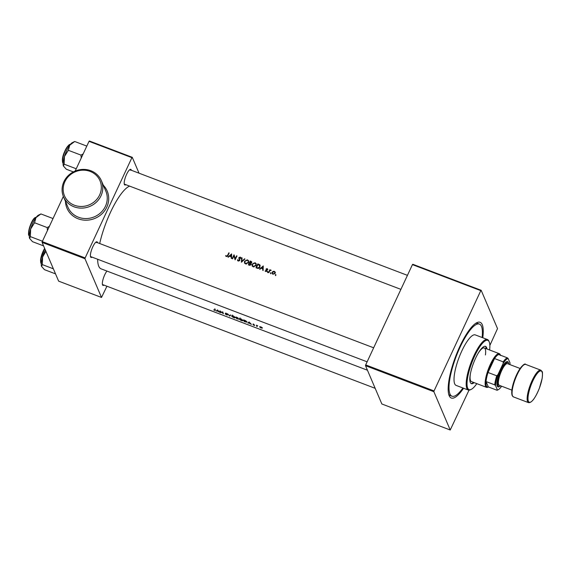 <?xml version="1.0" encoding="UTF-8"?>
<svg xmlns="http://www.w3.org/2000/svg" width="571" height="571" viewBox="0 0 571 571"><rect width="100%" height="100%" fill="white"/><g stroke="black" fill="none" stroke-linecap="round" stroke-linejoin="round"><path stroke-width="0.86" d="M74.373 205.225A19.286 17.937 -23.1 0 0 99.639 194.939A19.286 17.937 -23.1 0 0 90.139 171.421A19.286 17.937 -23.1 0 0 64.873 181.706A19.286 17.937 -23.1 0 0 74.373 205.225M90.846 170.736A20.577 19.128 156.9 0 1 101.367 180.686A20.577 19.128 156.9 0 1 96.492 202.055A20.577 19.128 156.9 0 1 74.037 206.788A20.577 19.128 156.9 0 1 63.517 196.838A20.577 19.128 156.9 0 1 68.392 175.468A20.577 19.128 156.9 0 1 90.846 170.736M92.074 257.128A8.358 2.213 -69.2 0 1 90.603 256.943A8.358 2.213 -69.2 0 1 90.589 256.914A8.358 2.213 -69.2 0 1 91.952 248.828A8.358 2.213 -69.2 0 1 96.313 241.89A8.358 2.213 -69.2 0 1 97.434 242.297A8.358 2.213 -69.2 0 1 97.562 242.711M90.461 256.443A7.716 2.041 110.8 0 0 90.696 256.607L367.117 361.821M104.015 285.115A8.358 2.213 -69.2 0 1 102.552 284.922A8.358 2.213 -69.2 0 1 102.537 284.893A8.358 2.213 -69.2 0 1 103.33 278.42A8.358 2.213 -69.2 0 1 106.941 271.068M102.409 284.429A7.716 2.041 110.8 0 0 102.637 284.594L375.176 388.323M125.856 184.683A8.358 2.213 -69.2 0 1 124.385 184.49A8.358 2.213 -69.2 0 1 124.378 184.462A8.358 2.213 -69.2 0 1 125.734 176.382A8.358 2.213 -69.2 0 1 130.095 169.444A8.358 2.213 -69.2 0 1 131.216 169.844A8.358 2.213 -69.2 0 1 131.344 170.258M124.25 183.998A7.716 2.041 110.8 0 0 124.478 184.162L400.899 289.369M463.566 388.237A40.505 10.728 -69.2 0 1 449.149 395.646A40.505 10.728 -69.2 0 1 449.092 395.503A40.505 10.728 -69.2 0 1 455.672 356.34A40.505 10.728 -69.2 0 1 476.799 322.708A40.505 10.728 -69.2 0 1 482.252 324.663A40.505 10.728 -69.2 0 1 482.78 337.761M448.67 394.19A38.578 10.221 110.8 0 0 450.241 395.546L451.975 396.21A38.578 10.221 110.8 0 0 462.91 387.987M275.208 272.203L274.365 271.332L273.066 271.389L272.196 272.246L272.153 273.545L272.959 274.273L275.108 273.352L275.151 272.053M270.747 273.802L270.404 272.917L270.561 273.366L270.868 272.71L270.561 273.366M271.025 273.152L270.868 272.71L271.047 273.116M269.869 269.683A44.367 11.748 110.8 0 0 268.506 272.524L268.87 272.66A44.367 11.748 -69.2 0 1 269.326 271.696L269.855 270.747L271.196 270.24L270.026 270.233A44.367 11.748 -69.2 0 1 270.233 269.819L269.869 269.683L270.097 270.097M257.849 263.888A44.367 11.748 110.8 0 0 255.972 267.749L257.15 268.199C258.42 268.634 259.37 268.242 259.998 267.035L259.755 264.773L257.849 263.888L260.14 265.315M228.35 257.236L229.506 256.193L231.155 256.822L231.533 258.449L231.64 253.909L227.943 257.086L228.35 257.236M244.566 261.125L244.502 262.896L245.587 263.916L248.528 262.61L248.621 260.854L247.521 259.841L245.095 260.983M250.255 260.997A44.367 11.748 110.8 0 0 248.385 264.865L249.406 265.251L251.14 264.601L250.855 263.317L251.711 262.674L251.761 261.868L250.255 260.997L251.811 262.06M275.636 275.657L275.293 274.779L275.45 275.222L275.757 274.572L275.45 275.222M241.676 257.728L241.412 262.21L244.952 258.977L244.552 258.827L241.861 261.325L242.068 257.878L241.676 257.728L242.047 258.171M240.883 258.078L240.234 257.064L238.885 257.607L239.427 260.312L238.407 260.704L237.921 259.755L237.507 259.826L237.643 260.554L238.228 261.118L239.784 260.455L239.263 257.735L240.013 257.442L240.455 258.192L240.748 257.564M238.107 260.183L237.921 259.755M238.992 258.749L239.513 259.855M240.013 257.442L240.455 258.192M239.734 259.263L239.249 258.32M225.616 255.779L226.352 256.6L227.922 255.572A44.367 11.748 -69.2 0 1 229.192 252.982L228.828 252.839A44.367 11.748 110.8 0 0 227.579 255.394L226.551 256.193L225.616 255.779M234.031 254.823A44.367 11.748 110.8 0 0 232.161 258.684L232.525 258.827A44.367 11.748 -69.2 0 1 233.953 255.851L235.124 259.812A44.367 11.748 -69.2 0 1 236.994 255.951L236.63 255.808A44.367 11.748 110.8 0 0 235.188 258.763L234.196 255.187M252.161 264.016L252.096 265.786L253.174 266.807L256.122 265.501L256.215 263.745L255.116 262.731L252.689 263.873M259.962 269.269L261.125 268.227L262.774 268.855L262.746 270.333L263.152 270.483L263.252 265.943L259.562 269.119L259.962 269.269M265.208 271.125L265.693 271.51L266.9 270.989L266.421 269.169L267.671 269.262L267.128 268.584L266.05 269.041L266.529 270.868L265.13 270.982M266.015 271.582L265.429 270.64M266.122 269.897L266.707 271.296M267.671 269.262L267.842 269.662M266.971 268.927L267.321 269.412M266.971 270.497L266.393 269.462M267.735 272.652L267.385 271.767L267.549 272.217L267.856 271.56L267.549 272.217M129.617 186.11A44.367 11.748 110.8 0 0 99.697 243.524M97.655 259.255A44.367 11.748 110.8 0 0 98.754 266.257A44.367 11.748 110.8 0 0 101.103 268.848L367.446 370.222M213.675 309.882L215.131 310.553L215.403 310.217A44.367 11.748 -69.2 0 1 215.046 309.011L214.682 308.868A44.367 11.748 110.8 0 0 215.031 310.06L213.675 309.882M215.224 309.66L214.646 310.267M217.437 309.917L216.231 310.974L217.001 310.831L219.814 312.337L217.437 309.917M219.885 310.852A44.367 11.748 110.8 0 0 220.442 312.573L220.806 312.715A44.367 11.748 -69.2 0 1 220.363 311.431L223.404 313.7A44.367 11.748 -69.2 0 1 222.847 311.98L222.483 311.837A44.367 11.748 110.8 0 0 222.897 313.201L219.885 310.852M225.309 314.171L227.465 314.921L225.595 313.372L227.08 313.836L226.023 313.144L225.238 313.243L227.101 314.778L225.309 314.171M227.187 314.592L226.494 314.778M225.595 313.372L226.123 313.179M227.015 315.078L227.465 314.921M227.529 313.757L229.749 316.12L230.805 315.006L229.578 315.749L227.529 313.757M231.826 315.727L231.633 316.141L233.275 317.462L234.545 317.94L235.58 317.64L233.318 315.92L231.633 315.899M236.109 317.026A44.367 11.748 110.8 0 0 236.665 318.746L238.721 319.153L237.807 318.425L238.15 318.225L236.109 317.026M238.014 317.99L237.807 318.425L238.15 318.225M239.42 318.618L239.228 319.032L240.869 320.345L242.14 320.831L243.175 320.531L240.905 318.804L239.228 318.789M243.703 319.917A44.367 11.748 110.8 0 0 244.26 321.637L247.079 322.037L245.694 320.738L243.703 319.917M249.056 321.951L247.843 323.008L248.613 322.865L251.433 324.371L249.056 321.951M253.146 324.913L254.687 325.349L253.595 324.114L252.974 324.178L254.323 325.213L253.146 324.913M254.402 325.049L253.917 325.213M253.595 324.114L253.046 324.028M253.338 324.314L253.71 324.164M254.288 325.456L254.687 325.349M256.365 325.192A44.367 11.748 110.8 0 0 256.786 326.405L257.15 326.548A44.367 11.748 -69.2 0 1 257 326.162L256.914 325.763L257.721 325.727L256.786 325.52A44.367 11.748 -69.2 0 1 256.729 325.327L256.365 325.192M256.921 325.748L257.45 325.584M259.705 326.705L260.854 327.954L262.496 328.082L260.833 326.869L259.584 326.976L259.819 326.676M42.097 242.404L42.268 241.619L85.143 257.942L84.972 258.72L42.097 242.404L58.627 281.132L101.51 297.455L106.934 286.228M85.143 257.942L131.908 157.66L89.026 141.344L89.383 140.994L132.258 157.318L139.038 173.191M42.268 241.619L63.345 196.417M75.165 171.064L89.026 141.344M84.972 258.72L101.51 297.455M96.592 242.639A7.716 2.041 110.8 0 0 96.185 242.19A7.716 2.041 110.8 0 0 95.899 242.154M130.374 170.187A7.716 2.041 110.8 0 0 129.967 169.737A7.716 2.041 110.8 0 0 129.688 169.708M365.511 365.683L365.683 364.905L434.053 390.928L433.881 391.706L365.511 365.683L381.856 403.983L450.226 430.006L469.012 390.15M489.861 345.441L497.519 328.596L481.167 290.304L480.811 290.646L412.44 264.623L412.797 264.28L481.167 290.304M365.683 364.905L412.44 264.623M434.053 390.928L480.811 290.646M433.881 391.706L450.226 430.006M482.124 337.511A38.578 10.221 110.8 0 0 479.419 324.1L477.684 323.436A38.578 10.221 110.8 0 0 475.614 323.407M236.837 318.39L236.665 318.746M236.594 317.212L237.914 317.89M237.893 317.869L236.687 317.94A44.367 11.748 -69.2 0 1 236.522 317.362M236.744 318.118L238.471 318.846L236.965 318.732A44.367 11.748 -69.2 0 1 236.744 318.118L236.801 317.99M233.446 315.97L235.223 317.69L235.402 317.312M235.338 317.24L233.853 317.576L231.997 316.284L232.483 315.035M231.997 316.284L233.382 316.12M230.127 315.171L229.699 316.098M230.256 315.028L229.749 316.12M275.479 275.215L275.943 275.001M217.408 309.946L217.001 310.831M217.001 310.324L216.63 311.124M217.565 310.331L218.407 311.216L217.123 310.731L217.658 310.132M217.487 309.939L217.123 310.731M220.606 312.216L220.442 312.573M223.075 312.808L222.897 313.201M241.041 318.861L242.811 320.581L242.989 320.203M242.932 320.131L241.44 320.467L239.592 319.175L240.077 317.926M239.592 319.175L240.969 319.011M244.424 321.28L244.26 321.637M244.552 321.616A44.367 11.748 -69.2 0 1 244.11 320.245L246.715 321.894L244.552 321.616M246.843 321.63L246.037 322.151M249.027 321.98L248.613 322.865M248.621 322.358L248.249 323.157M249.184 322.365L250.027 323.25L248.735 322.765L249.277 322.165M249.106 321.973L248.735 322.765M253.346 324.035L253.167 324.421M256.957 326.041L256.786 326.405M260.933 326.905L262.275 327.768M262.232 327.725L261.211 327.99L259.948 327.119L260.09 326.676M259.948 327.119L260.876 327.026M248.713 264.987L250.405 261.354M250.426 261.525L251.34 262.539L249.82 262.753A44.367 11.748 -69.2 0 1 250.426 261.525M250.862 261.689L251.019 262.06M250.212 263.245L250.883 263.381M249.627 263.145L250.491 263.531L250.776 264.459L248.935 264.594A44.367 11.748 -69.2 0 1 249.627 263.145M250.491 263.531L250.669 263.952M248.935 264.594L249.406 264.773M249.591 265.208L250.098 265.351M246.165 260.205L247.671 260.198L247.521 259.841M247.671 260.198L248.692 261.04M244.609 263.103L244.745 261.539M247.343 260.233L248.242 261.097L248.164 262.474L245.758 263.509L244.88 262.674L244.938 261.261L247.343 260.233M248.242 263.081L248.164 262.474M248.342 262.888L248.242 261.097M244.88 262.674L245.758 263.509M245.944 263.945L246.458 264.052M241.626 262.075L241.826 258.085M242.018 261.696L241.861 261.325M244.502 259.384L244.552 258.827M237.75 260.747L237.507 259.826M239.663 260.305L239.606 260.74L239.427 260.312M238.971 258.67L238.885 257.607M239.056 257.999L239.335 257.614M239.677 257.414L240.384 257.421L240.234 257.064M240.384 257.421L240.819 257.764M240.619 258.584L240.17 257.814L240.619 258.584M239.813 259.462L239.549 258.884M227.536 256.265L228.828 252.839M225.838 256.193L225.959 255.558M226.145 255.986L226.509 256.479L226.323 256.044M231.326 258.37L231.155 256.822M231.212 254.723L231.626 254.352M231.205 254.709L231.169 256.358L229.877 255.865L231.205 254.709L231.169 256.358M231.348 256.779L229.877 255.865M232.49 258.813L234.181 255.18M236.63 255.808L235.373 259.198L235.188 258.763M235.109 259.812L233.953 255.851M253.76 263.095L255.266 263.081L255.116 262.731M255.266 263.081L256.279 263.93M252.196 265.993L252.339 264.43M254.937 263.124L255.837 263.98L255.758 265.358L253.353 266.4L252.475 265.565L252.525 264.152L254.937 263.124M255.837 265.965L255.758 265.358M255.936 265.779L255.837 263.98M252.475 265.565L253.353 266.4M253.538 266.828L254.045 266.942M256.308 267.878L257.999 264.245M259.905 265.137L260.212 265.501M259.37 265.058L259.634 266.9L258.071 267.956L258.256 268.391L256.529 267.485A44.367 11.748 -69.2 0 1 258.013 264.416L259.905 265.922M259.705 267.521L259.634 266.9M259.812 267.314L259.534 265.436M258.071 267.956L256.529 267.485M262.938 270.404L262.774 268.855M262.831 266.757L263.238 266.386M262.824 266.743L262.781 268.391L261.497 267.899L262.824 266.743L262.781 268.391M262.967 268.813L261.497 267.899M266.657 269.905L267.157 270.925M266.7 271.275L266.529 270.868M266.143 269.947L266.05 269.041M266.942 268.92L267.299 268.977M267.571 272.203L268.042 271.996M268.834 272.645L270.033 270.076M270.204 270.64L271.111 270.426M270.59 273.352L271.054 273.145M273.98 271.618L274.53 271.725L274.365 271.332M274.53 271.725L275.379 272.61M272.26 273.745L272.196 272.246M272.374 272.674L272.603 272.303M274.194 271.682L274.779 272.231L274.744 273.216L273.116 273.923L272.517 273.359L272.56 272.388L274.194 271.682M274.901 273.695L274.744 273.216M274.922 273.645L274.779 272.231M272.517 273.359L273.116 273.923M486.97 348.988A19.928 5.282 110.8 0 0 485.536 346.376A19.928 5.282 110.8 0 0 475.564 358.26A19.928 5.282 110.8 0 0 471.353 383.633A19.928 5.282 110.8 0 0 474.158 382.634M471.082 383.491A19.928 5.282 110.8 0 0 473.58 382.413M489.618 349.994A26.359 6.98 110.8 0 0 489.254 342A26.359 6.98 110.8 0 0 474.637 356.083A26.359 6.98 110.8 0 0 467.192 380.764A26.359 6.98 110.8 0 0 471.225 389.379A26.359 6.98 110.8 0 0 476.806 383.648M471.225 389.379L470.468 389.75A27.001 7.152 -69.2 0 1 468.263 390.022A27.001 7.152 -69.2 0 1 473.966 355.647A27.001 7.152 -69.2 0 1 487.47 339.545A27.001 7.152 -69.2 0 1 488.94 341.215L489.254 342M487.47 339.545L475.308 334.913A27.001 7.152 110.8 0 0 461.796 351.015A27.001 7.152 110.8 0 0 456.093 385.389L468.263 390.022M479.419 324.1A38.578 10.221 110.8 0 0 460.126 347.097A38.578 10.221 110.8 0 0 451.975 396.21M488.398 386.967L487.998 387.159A18.001 4.768 -69.2 0 1 486.528 387.345L471.46 381.606A18.001 4.768 -69.2 0 1 470.475 373.448M478.105 353.399A18.001 4.768 -69.2 0 1 484.272 347.96A18.001 4.768 -69.2 0 1 485.443 354.941M486.392 348.767A19.928 5.282 110.8 0 0 485.236 346.297M86.806 146.097L74.715 141.494L69.726 145.212A12.94 3.426 110.8 0 0 64.437 156.547L68.349 150.301L69.726 145.212A12.94 3.426 110.8 0 1 72.246 142.707L74.715 141.494M83.173 153.892L80.961 155.105L68.349 150.301M80.961 155.105L81.239 158.039M76.236 168.773L64.138 164.17L64.437 156.547A12.94 3.426 110.8 0 0 63.395 165.968A12.94 3.426 110.8 0 0 63.417 166.011L63.395 165.968M73.359 171.914L66.3 169.223L63.417 166.011L64.138 164.17M53.024 218.543L40.926 213.939L35.944 217.658A12.94 3.426 110.8 0 0 30.656 229L34.56 222.754L35.944 217.658A12.94 3.426 110.8 0 1 38.464 215.16L40.926 213.939M49.392 226.344L47.179 227.558L34.56 222.754M47.179 227.558L47.457 230.491M42.454 241.226L30.356 236.622L30.656 229A12.94 3.426 110.8 0 0 29.613 238.414A12.94 3.426 110.8 0 0 29.628 238.464L29.613 238.414M43.582 245.887L32.511 241.676L29.628 238.464L30.356 236.622M53.374 268.82L42.297 264.601L42.597 256.979A12.94 3.426 110.8 0 0 41.348 262.739A12.94 3.426 110.8 0 0 41.555 266.4A12.94 3.426 110.8 0 0 41.576 266.443L41.555 266.4M45.337 249.998A12.94 3.426 -69.2 0 0 42.597 256.979L45.923 251.361M55.53 273.873L44.459 269.662L41.576 266.443L42.297 264.601M500.603 355.526A17.358 4.597 110.8 0 0 498.669 354.527A17.358 4.597 110.8 0 0 494.529 358.545L488.034 372.485A17.358 4.597 110.8 0 0 486.057 381.571A17.358 4.597 110.8 0 0 486.421 385.953A17.358 4.597 110.8 0 0 488.355 386.952L497.048 390.257L497.405 389.964A16.716 4.425 110.8 0 0 498.205 389.722A16.716 4.425 110.8 0 0 501.652 386.217M486.528 387.345A18.001 4.768 -69.2 0 1 485.578 386.296A18.001 4.768 -69.2 0 1 489.368 366.589A18.001 4.768 -69.2 0 1 499.339 353.692A18.001 4.768 -69.2 0 1 500.289 354.748A18.001 4.768 -69.2 0 1 500.317 354.805A18.001 4.768 -69.2 0 1 500.339 354.869M498.669 354.527L507.362 357.839L508.161 358.574A16.716 4.425 110.8 0 0 503.179 363.413L503.222 361.857L494.529 358.545A17.358 4.597 110.8 0 0 488.034 372.485L496.727 375.797L497.926 374.683A16.716 4.425 110.8 0 0 495.549 385.611L494.75 384.875L486.057 381.571L488.355 386.952M495.549 385.611L497.405 389.964M509.889 364.591A16.716 4.425 110.8 0 0 510.017 362.92L508.161 358.574M503.179 363.413L497.926 374.683M494.75 384.875A17.358 4.597 -69.2 0 1 496.727 375.797M503.222 361.857A17.358 4.597 -69.2 0 1 507.362 357.839M498.205 389.722L497.448 390.1A17.358 4.597 -69.2 0 1 497.048 390.257M508.868 364.198A12.862 3.405 110.8 0 0 508.633 363.263A12.862 3.405 110.8 0 0 508.618 363.22A12.862 3.405 110.8 0 0 501.502 370.136A12.862 3.405 110.8 0 0 498.105 385.753A12.862 3.405 110.8 0 0 499.839 386.374A12.862 3.405 110.8 0 0 500.631 385.832M499.839 386.374L499.083 386.753A13.504 3.576 -69.2 0 1 497.262 386.096A13.504 3.576 -69.2 0 1 500.831 369.701A13.504 3.576 -69.2 0 1 508.297 362.435A13.504 3.576 -69.2 0 1 508.318 362.485A13.504 3.576 -69.2 0 1 508.34 362.535M511.866 390.107L499.247 385.304A11.57 3.062 -69.2 0 1 498.633 384.633A11.57 3.062 -69.2 0 1 501.074 371.964A11.57 3.062 -69.2 0 1 507.476 363.67L520.095 368.473M103.308 185.247A21.862 20.328 156.9 0 1 104.472 210.992A21.862 20.328 156.9 0 1 78.156 218.793A21.862 20.328 156.9 0 1 65.465 201.399M63.517 196.838L67.978 207.28A20.577 19.128 -23.1 0 0 78.491 217.237A20.577 19.128 -23.1 0 0 100.946 212.498A20.577 19.128 -23.1 0 0 105.821 191.128L101.367 180.686M251.14 261.632L250.983 261.275M227.758 255.822L227.579 255.394M258.77 264.537L258.613 264.18M257.143 268.084L256.957 267.649M69.983 144.87A9.643 2.555 110.8 0 0 65.708 149.902A9.643 2.555 110.8 0 0 62.624 159.609A9.643 2.555 110.8 0 0 63.138 162.849M62.439 159.252A9.257 2.455 -69.2 0 1 65.137 150.459A9.257 2.455 -69.2 0 1 69.141 145.141M36.194 217.315A9.643 2.555 110.8 0 0 35.666 217.423A9.643 2.555 110.8 0 0 30.256 226.294A9.643 2.555 110.8 0 0 29.357 235.295M28.907 234.531A9.257 2.455 -69.2 0 1 30.227 225.581A9.257 2.455 -69.2 0 1 35.209 217.651M44.766 248.663A9.643 2.555 110.8 0 0 40.784 260.041A9.643 2.555 110.8 0 0 41.298 263.281M40.598 259.684A9.257 2.455 -69.2 0 1 44.652 248.392M527.561 401.613A17.358 4.597 -69.2 0 1 531.216 382.606A17.358 4.597 -69.2 0 1 540.83 370.172L542.072 371.5C542.586 371.564 542.621 373.848 542.172 378.337L539.417 388.13C535.248 398.272 531.601 403.105 528.475 402.619A17.358 4.597 -69.2 0 1 527.561 401.613M542.065 371.971A16.716 4.425 110.8 0 0 532.814 380.964A16.716 4.425 110.8 0 0 528.403 401.263A16.716 4.425 110.8 0 0 537.646 392.277A16.716 4.425 110.8 0 0 542.065 371.971M512.18 395.089A16.716 4.425 -69.2 0 1 515.042 378.43A16.716 4.425 -69.2 0 1 523.95 364.84M513.408 396.888L512.166 395.567C511.124 392.12 512.016 386.546 514.849 378.851L519.267 369.737C522.808 364.869 524.97 363.106 525.763 364.441A17.358 4.597 110.8 0 0 516.155 376.874A17.358 4.597 110.8 0 0 512.494 395.874A17.358 4.597 110.8 0 0 513.408 396.888L528.475 402.619M215.081 310.31L215.288 309.867M246.722 322.101L246.908 321.709M251.376 262.082L251.533 262.46M250.797 263.888L250.976 264.309M244.502 262.896L244.688 263.331M238.036 260.326L238.221 260.761M238.892 258.535L239.063 258.941M240.348 257.764L240.505 258.135M252.096 265.786L252.282 266.222M267.264 269.248L267.435 269.655M266.421 269.548L266.6 269.962M265.479 270.782L265.665 271.218M266.536 270.497L266.721 270.932M63.302 162.935C62.746 163.477 62.446 162.278 62.403 159.338C62.988 151.643 70.019 142.193 70.162 144.913M36.38 217.358L35.402 217.43C30.499 219.692 26.616 237.393 29.514 235.388M129.967 169.737L407.437 275.35M373.655 347.803L96.185 242.19M44.645 248.364L40.562 259.776C40.605 262.71 40.905 263.909 41.462 263.367M500.482 355.219L500.317 354.805M499.339 353.692L484.272 347.96M525.763 364.441L540.83 370.172M508.633 363.263L508.318 362.485"/></g></svg>
